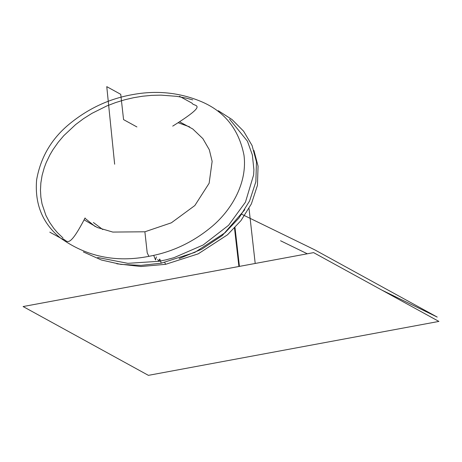 <?xml version="1.0" encoding="UTF-8"?>
<svg xmlns="http://www.w3.org/2000/svg" width="462" height="462" viewBox="0 0 462 462"><rect width="100%" height="100%" fill="white"/><g stroke="black" fill="none" stroke-linecap="round" stroke-linejoin="round"><path stroke-width="0.69" d="M136.902 126.94L123.568 119.618L120.744 94.323L106.768 86.648L114.645 164.212M234.8 227.772L239.206 266.43M235.002 227.558L239.426 266.389M280.544 240.754L307.305 253.788M381.97 290.159L437.219 317.076L314.709 249.815L241.759 214.276M313.594 252.622L23.1 306.549L148.406 375.352L438.9 321.419L313.594 252.622M84.096 219.848L97.326 227.518L112.809 232.074L144.883 231.785L171.362 222.805L194.831 205.544L209.136 183.247L212.139 161.359L209.315 149.763L202.887 138.64L192.793 129.002L179.585 121.789M189.674 126.894L178.113 122.73M84.933 218.22L95.218 226.576M93.388 222.511L102.789 229.562M148.88 256.341C172.465 252.079 193.722 241.944 212.647 225.93C232.669 208.732 247.453 181.872 243.994 155.244C238.86 129.164 224.428 111.198 200.693 101.345C179.181 92.498 156.624 90.229 133.016 94.537C109.482 98.585 88.15 108.512 69.029 124.318C51.398 138.941 40.592 157.444 36.625 179.828C34.598 203.933 42.446 223.25 60.158 237.774C86.267 256.629 115.841 262.82 148.88 256.341L147.211 252.841L144.883 231.785M83.351 251.934L101.449 260.019L120.917 264.403L141.02 265.384L161.255 263.184L159.84 259.101M159.477 259.182L159.188 261.273L157.623 259.569M156.375 256.866L155.55 259.967L153.696 255.359M116.782 263.779L141.02 266.516L165.621 264.322L164.726 262.497M49.804 232.155L62.064 238.883C67.256 238.525 66.898 252.997 85.072 217.948M172.713 126.126C210.591 102.379 193.307 106.907 192.1 103.199L179.487 96.275M234.494 228.095L238.906 266.487M249.018 208.489L255.203 263.461M192.746 99.884L186.059 98.088L176.738 96.339L160.99 95.132L151.634 95.363L142.487 96.24L133.633 97.701L124.757 99.775L115.754 102.529L106.734 105.983L92.013 113.311L83.593 118.619L75.653 124.549L63.82 135.637L58.218 142.244L52.939 149.734L49.925 154.845L46.2 162.589L44.242 167.758L42.094 175.439L40.858 182.958L40.471 190.217L40.875 197.159L42.054 204.002L45.905 215.396L49.422 222.066L53.875 228.476L57.357 232.559L62.976 237.988M161.255 263.184L194.837 252.391L225.023 232.761L238.9 218.116L249.613 200.906L255.861 181.728L256.468 161.896L252.067 145.507L243.607 131.196L232.04 119.548L218.295 110.713M97.615 257.478L127.899 263.334L159.188 261.273L166.054 259.817L173.995 257.669L203.095 245.033L228.586 225.289L245.443 202.177L253.626 174.919L253.904 169.739L252.362 154.955L247.453 141.222L229.579 119.173M165.621 264.322L198.221 253.846L227.523 234.788L240.973 220.605L251.363 203.933L257.444 185.36L258.067 166.141L253.915 150.427M179.146 258.61L201.721 249.22L222.338 235.493L244.779 209.725"/></g></svg>
